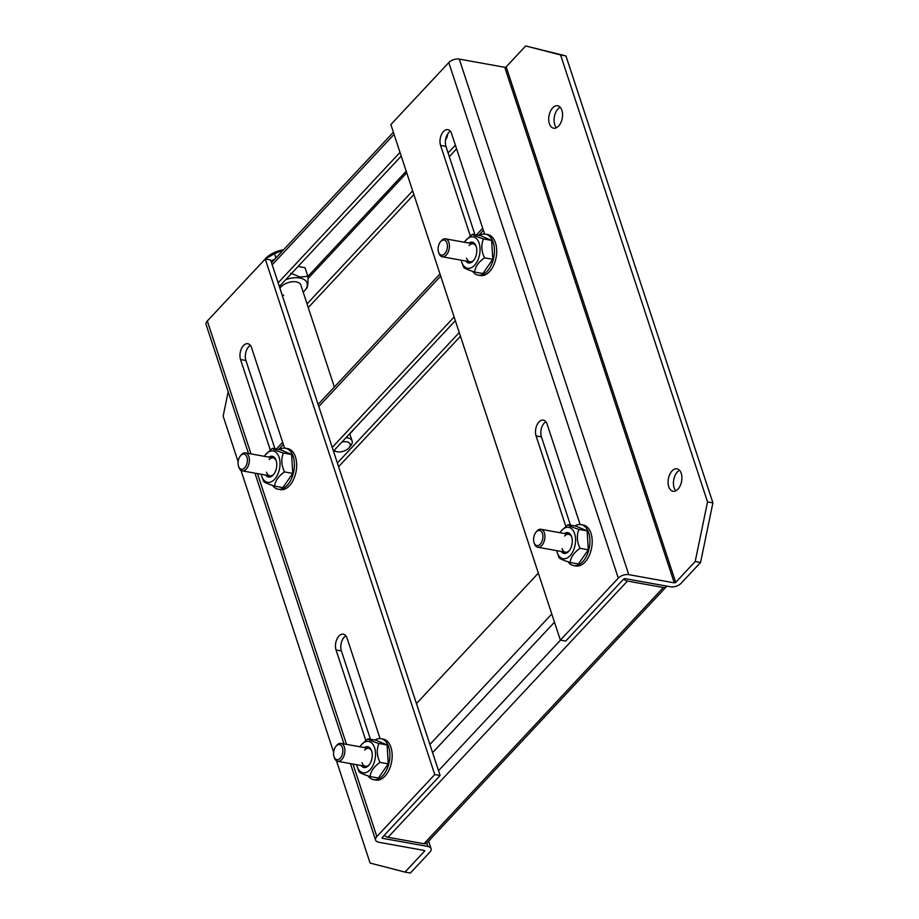 <?xml version="1.0" encoding="UTF-8"?>
<svg xmlns="http://www.w3.org/2000/svg" width="919" height="919" viewBox="0 0 919 919"><rect width="100%" height="100%" fill="white"/><g stroke="black" fill="none" stroke-linecap="round" stroke-linejoin="round"><path stroke-width="1.38" d="M374.86 740.036A20.815 12.303 100.2 0 1 380.937 738.681L383.223 739.094A20.815 12.303 100.2 0 1 390.954 747.354A20.815 12.303 100.2 0 1 389.116 769.823A20.815 12.303 100.2 0 1 375.837 780.059L373.562 779.645A20.815 12.303 100.2 0 1 368.071 775.9M380.937 738.681A20.815 12.303 100.2 0 1 388.668 746.94A20.815 12.303 100.2 0 1 386.842 769.41A20.815 12.303 100.2 0 1 373.562 779.645M406.91 107.397A19.173 10.442 161.8 0 0 405.199 109.212L405.084 109.35M535.903 532.331A7.674 4.538 100.2 0 1 542.463 533.548A7.674 4.538 100.2 0 1 540.28 544.163A7.674 4.538 100.2 0 1 534.054 542.612A7.674 4.538 100.2 0 1 534.042 542.566A7.674 4.538 100.2 0 1 535.903 532.331L536.604 531.458A9.11 5.388 100.2 0 1 541.004 529.298A9.11 5.388 100.2 0 1 544.393 532.917A9.11 5.388 100.2 0 1 543.588 542.75A9.11 5.388 100.2 0 1 537.776 547.23A9.11 5.388 100.2 0 1 534.41 543.669A9.11 5.388 100.2 0 1 534.387 543.611M240.376 455.95A7.674 4.538 100.2 0 1 246.935 457.168A7.674 4.538 100.2 0 1 244.753 467.782A7.674 4.538 100.2 0 1 238.526 466.232A7.674 4.538 100.2 0 1 238.515 466.186A7.674 4.538 100.2 0 1 240.376 455.95L241.077 455.077A9.11 5.388 100.2 0 1 245.476 452.918A9.11 5.388 100.2 0 1 248.865 456.536A9.11 5.388 100.2 0 1 248.061 466.37A9.11 5.388 100.2 0 1 242.248 470.861A9.11 5.388 100.2 0 1 238.883 467.289A9.11 5.388 100.2 0 1 238.86 467.243M440.408 241.869A7.674 4.538 100.2 0 1 446.967 243.098A7.674 4.538 100.2 0 1 444.785 253.701A7.674 4.538 100.2 0 1 438.558 252.162A7.674 4.538 100.2 0 1 438.547 252.116A7.674 4.538 100.2 0 1 440.408 241.869L441.109 241.008A9.11 5.388 100.2 0 1 445.508 238.837A9.11 5.388 100.2 0 1 448.897 242.455A9.11 5.388 100.2 0 1 448.093 252.3A9.11 5.388 100.2 0 1 442.28 256.78A9.11 5.388 100.2 0 1 438.914 253.219A9.11 5.388 100.2 0 1 438.891 253.162M455.33 320.662L333.448 451.103M454.124 316.975L332.241 447.415M337.365 463.004L459.247 332.563M338.583 466.703L460.465 336.262M359.869 746.768A15.933 9.42 100.2 0 1 360.983 745.217A15.933 9.42 100.2 0 1 374.596 747.756A15.933 9.42 100.2 0 1 370.058 769.766A15.933 9.42 100.2 0 1 357.146 766.561A15.933 9.42 100.2 0 1 357.112 766.469A15.933 9.42 100.2 0 1 356.641 764.711M370.116 776.578C370.621 771.386 373.907 766.653 379.984 762.368C377.422 757.026 376.71 751.799 377.847 746.676L378.858 743.471L387.117 744.953L388.243 763.861L378.375 778.06L370.116 776.578C363.66 774.499 359.995 772.936 359.122 771.88L357.146 766.561M364.613 750.053A9.11 5.388 100.2 0 1 368.611 748.342A9.11 5.388 100.2 0 1 371.793 751.409M364.383 747.584A10.546 6.238 100.2 0 1 371.621 750.857A10.546 6.238 100.2 0 1 369.082 764.987A10.546 6.238 100.2 0 1 368.622 765.516A10.546 6.238 100.2 0 1 361.156 765.527M369.438 764.516A9.11 5.388 100.2 0 1 369.381 764.574A9.11 5.388 100.2 0 1 365.383 766.285A9.11 5.388 100.2 0 1 361.994 762.667M387.117 744.953L376.124 740.254L367.876 738.773L360.983 745.217M388.243 763.861L379.984 762.368M378.858 743.471C372.471 741.426 368.806 739.852 367.876 738.773M274.93 448.782L245.901 360.489A10.052 5.939 100.2 0 1 250.324 345.314M623.656 579.085A1.057 0.574 -18.2 0 1 625.081 578.614L670.571 586.804A7.8 4.25 -18.2 0 0 681.048 583.347L700.554 562.474L695.201 561.509L675.695 582.382A1.057 0.574 -18.2 0 1 674.27 582.853L628.78 574.651A7.8 4.25 161.8 0 0 618.303 578.12L560.372 640.118L565.725 641.083L623.656 579.085A6.077 3.619 43.1 0 0 627.447 581.061L663.38 587.528L423.969 843.745A6.077 3.619 -136.9 0 0 426.818 843.056L427.944 846.479L382.442 838.289A1.057 0.574 -18.2 0 1 382.178 837.519L440.109 775.521L270.611 259.962L265.246 258.997L434.756 774.556L440.109 775.521M370.426 739.232L341.397 650.939A10.052 5.939 100.2 0 1 345.82 635.776M245.901 360.489L240.548 359.524A10.052 5.939 100.2 0 1 241.433 348.669A10.052 5.939 100.2 0 1 247.843 343.729A10.052 5.939 100.2 0 1 251.576 347.727L284.58 448.127M240.548 359.524L270.266 449.919M434.756 774.556L376.824 836.554A7.8 4.25 161.8 0 0 375.607 840.104A7.8 4.25 161.8 0 0 378.743 842.252L424.233 850.443A1.057 0.574 -18.2 0 1 424.498 851.212L404.992 872.085L410.356 873.05L429.851 852.177A7.8 4.25 -18.2 0 0 431.068 848.628A7.8 4.25 -18.2 0 0 427.944 846.479M248.486 453.458L206.097 324.545A7.8 4.25 -18.2 0 1 207.315 320.995L265.246 258.997L274.551 253.667L275.941 257.929M341.397 650.939L336.044 649.974L365.762 740.369M380.075 738.577L347.072 638.177A10.052 5.939 100.2 0 0 343.338 634.19A10.052 5.939 100.2 0 0 336.928 639.13A10.052 5.939 100.2 0 0 336.044 649.974M404.992 872.085L370.093 863.067L336.457 760.783M333.631 752.179L240.962 470.321M238.136 461.717L223.145 416.123L228.199 391.735M556.466 127.718A11.396 6.732 100.2 0 1 558.005 108.867A11.396 6.732 100.2 0 1 560.153 107.201M558.614 126.052A11.396 6.732 100.2 0 1 553.606 128.189A11.396 6.732 100.2 0 1 548.723 119.93A11.396 6.732 100.2 0 1 552.641 107.902A11.396 6.732 100.2 0 1 557.649 105.765A11.396 6.732 100.2 0 1 562.543 114.036A11.396 6.732 100.2 0 1 558.614 126.052M675.833 490.78A11.396 6.732 100.2 0 1 677.372 471.941A11.396 6.732 100.2 0 1 679.52 470.275M677.981 489.126A11.396 6.732 100.2 0 1 672.984 491.263A11.396 6.732 100.2 0 1 668.09 482.992A11.396 6.732 100.2 0 1 672.019 470.976A11.396 6.732 100.2 0 1 677.016 468.839A11.396 6.732 100.2 0 1 681.909 477.099A11.396 6.732 100.2 0 1 677.981 489.126M474.962 234.701L445.933 146.408A10.052 5.939 100.2 0 1 450.344 131.245M570.458 525.163L541.429 436.87A10.052 5.939 100.2 0 1 545.852 421.695M484.612 234.046L451.597 133.646A10.052 5.939 100.2 0 0 447.875 129.659A10.052 5.939 100.2 0 0 441.465 134.599A10.052 5.939 100.2 0 0 440.58 145.443L470.298 235.85M560.372 640.118L390.862 124.57L448.794 62.561A7.8 4.25 -18.2 0 1 459.27 59.103L504.772 67.294A1.057 0.574 161.8 0 0 506.185 66.823L675.695 582.382M700.554 562.474L712.903 502.877L565.955 55.933L525.691 45.95L506.185 66.823M541.429 436.87L536.076 435.905L565.794 526.3M580.107 524.496L547.104 424.096A10.052 5.939 100.2 0 0 543.37 420.109A10.052 5.939 100.2 0 0 536.96 425.049A10.052 5.939 100.2 0 0 536.076 435.905M565.955 55.933L560.59 54.968L707.538 501.912L712.903 502.877M695.201 561.509L707.538 501.912M525.691 45.95L560.59 54.968M270.99 261.122A25.261 13.762 -18.2 0 1 274.85 259.101M445.554 139.768A17.943 9.776 161.8 0 0 447.484 134.289M445.543 139.803L448.081 133.381M423.969 843.745L388.048 837.278A6.077 3.619 -136.9 0 1 384.245 835.314M663.38 587.528A6.077 3.619 43.1 0 0 666.229 586.839A6.077 3.619 43.1 0 0 666.677 586.104M432.596 752.65L554.479 622.209M574.892 525.955A20.815 12.303 100.2 0 1 580.969 524.6L583.243 525.013A20.815 12.303 100.2 0 1 590.974 533.273A20.815 12.303 100.2 0 1 589.148 555.742A20.815 12.303 100.2 0 1 575.868 565.978L573.594 565.564A20.815 12.303 100.2 0 1 568.103 561.831M580.969 524.6A20.815 12.303 100.2 0 1 588.7 532.871A20.815 12.303 100.2 0 1 586.873 555.34A20.815 12.303 100.2 0 1 573.594 565.564M346.003 437.674A11.396 6.203 -18.2 0 1 350.53 438.983A11.396 6.203 -18.2 0 1 352.115 440.982A11.396 6.203 -18.2 0 1 350.782 445.658L349.14 447.668A8.524 4.641 -18.2 0 1 336.825 451.711A8.524 4.641 -18.2 0 1 335.136 450.976A8.524 4.641 -18.2 0 1 334.309 450.184M336.825 451.711L334.321 451.068A11.396 6.203 -18.2 0 1 333.666 450.873M341.914 442.05A8.524 4.641 -18.2 0 1 348.956 442.671A8.524 4.641 -18.2 0 1 349.14 447.668M283.213 250.14L274.551 253.667M283.512 249.83A19.173 10.442 161.8 0 0 265.017 259.227L264.902 259.365M456.594 148.821L449.299 156.632M413.872 194.541L308.256 307.578M278.124 282.834L400.006 152.393M455.376 145.133L448.081 152.945M412.654 190.853L307.038 303.89M279.342 286.521L401.224 156.081M335.872 746.4A7.674 4.538 100.2 0 1 342.431 747.629A7.674 4.538 100.2 0 1 340.248 758.232A7.674 4.538 100.2 0 1 334.022 756.693A7.674 4.538 100.2 0 1 334.011 756.647A7.674 4.538 100.2 0 1 335.872 746.4L336.572 745.539A9.11 5.388 100.2 0 1 340.972 743.368A9.11 5.388 100.2 0 1 344.361 746.986A9.11 5.388 100.2 0 1 343.557 756.831A9.11 5.388 100.2 0 1 337.744 761.311A9.11 5.388 100.2 0 1 334.378 757.75A9.11 5.388 100.2 0 1 334.355 757.693M279.365 449.575A20.815 12.303 100.2 0 1 285.441 448.231L287.716 448.633A20.815 12.303 100.2 0 1 295.447 456.892A20.815 12.303 100.2 0 1 293.62 479.362A20.815 12.303 100.2 0 1 280.341 489.597L278.066 489.195A20.815 12.303 100.2 0 1 272.575 485.45M285.441 448.231A20.815 12.303 100.2 0 1 293.172 456.49A20.815 12.303 100.2 0 1 291.346 478.96A20.815 12.303 100.2 0 1 278.066 489.195M416.456 703.563L538.339 573.123M479.396 235.505A20.815 12.303 100.2 0 1 485.473 234.15L487.748 234.563A20.815 12.303 100.2 0 1 495.479 242.823A20.815 12.303 100.2 0 1 493.652 265.292A20.815 12.303 100.2 0 1 480.373 275.528L478.098 275.114A20.815 12.303 100.2 0 1 472.607 271.369M485.473 234.15A20.815 12.303 100.2 0 1 493.204 242.409A20.815 12.303 100.2 0 1 491.378 264.879A20.815 12.303 100.2 0 1 478.098 275.114M559.901 532.698A15.933 9.42 100.2 0 1 561.015 531.136A15.933 9.42 100.2 0 1 574.628 533.675A15.933 9.42 100.2 0 1 570.09 555.696A15.933 9.42 100.2 0 1 557.178 552.491A15.933 9.42 100.2 0 1 557.144 552.388A15.933 9.42 100.2 0 1 556.661 550.63M570.148 562.497C570.642 557.316 573.938 552.572 580.015 548.298C577.454 542.957 576.741 537.718 577.867 532.606L578.89 529.39L587.149 530.883L588.263 549.78L578.407 563.99L570.148 562.497C563.692 560.429 560.027 558.855 559.154 557.81L557.178 552.491M564.634 535.984A9.11 5.388 100.2 0 1 568.643 534.272A9.11 5.388 100.2 0 1 571.825 537.339M564.415 533.502A10.546 6.238 100.2 0 1 571.652 536.776A10.546 6.238 100.2 0 1 569.102 550.906A10.546 6.238 100.2 0 1 568.643 551.434A10.546 6.238 100.2 0 1 561.176 551.446M569.458 550.447A9.11 5.388 100.2 0 1 569.412 550.504A9.11 5.388 100.2 0 1 565.415 552.204A9.11 5.388 100.2 0 1 562.026 548.597M587.149 530.883L576.156 526.185L567.896 524.692L561.015 531.136M588.263 549.78L580.015 548.298M578.89 529.39C572.503 527.345 568.838 525.783 567.896 524.692M303.19 292.173A17.943 9.776 161.8 0 0 304.947 290.324A17.943 9.776 161.8 0 0 299.847 278.02A17.943 9.776 161.8 0 0 285.694 279.721M306.176 288.761C307.716 287.624 308.267 283.477 307.854 276.309A21.528 11.729 161.8 0 0 307.831 276.286L300.053 277.033L290.783 273.207M283.753 295.252A11.396 6.203 -18.2 0 1 282.053 294.781M279.916 288.267A11.396 6.203 -18.2 0 1 296.263 281.869A11.396 6.203 -18.2 0 1 300.835 285.005L334.355 386.979M298.089 266.453L305.039 267.705L307.831 276.286M264.373 456.318A15.933 9.42 100.2 0 1 265.488 454.756A15.933 9.42 100.2 0 1 279.1 457.294A15.933 9.42 100.2 0 1 274.563 479.316A15.933 9.42 100.2 0 1 261.651 476.111A15.933 9.42 100.2 0 1 261.616 476.019A15.933 9.42 100.2 0 1 261.145 474.261M274.62 486.128C275.126 480.936 278.411 476.203 284.488 471.918C281.926 466.576 281.214 461.349 282.351 456.226L283.362 453.01L291.622 454.503L292.747 473.4L282.88 487.61L274.62 486.128C268.164 484.049 264.5 482.486 263.627 481.43L261.651 476.111M269.106 459.603A9.11 5.388 100.2 0 1 273.115 457.892A9.11 5.388 100.2 0 1 276.297 460.959M268.888 457.134A10.546 6.238 100.2 0 1 276.125 460.396A10.546 6.238 100.2 0 1 273.586 474.537A10.546 6.238 100.2 0 1 273.127 475.066A10.546 6.238 100.2 0 1 265.648 475.066M273.942 474.066A9.11 5.388 100.2 0 1 273.885 474.124A9.11 5.388 100.2 0 1 269.887 475.835A9.11 5.388 100.2 0 1 266.499 472.217M291.622 454.503L280.628 449.805L272.369 448.323L265.488 454.756M292.747 473.4L284.488 471.918M283.362 453.01C276.975 450.965 273.311 449.402 272.369 448.323M464.405 242.237A15.933 9.42 100.2 0 1 465.519 240.686A15.933 9.42 100.2 0 1 479.132 243.225A15.933 9.42 100.2 0 1 474.595 265.246A15.933 9.42 100.2 0 1 461.671 262.03A15.933 9.42 100.2 0 1 461.648 261.938A15.933 9.42 100.2 0 1 461.166 260.18M474.652 272.047C475.146 266.855 478.443 262.122 484.508 257.837C481.958 252.495 481.246 247.268 482.372 242.145L483.394 238.94L491.654 240.422L492.768 259.33L482.912 273.529L474.652 272.047C468.196 269.968 464.532 268.405 463.658 267.349L461.671 262.03M469.138 245.522A9.11 5.388 100.2 0 1 473.147 243.811A9.11 5.388 100.2 0 1 476.329 246.878M468.908 243.053A10.546 6.238 100.2 0 1 476.157 246.326A10.546 6.238 100.2 0 1 473.607 260.456A10.546 6.238 100.2 0 1 473.147 260.985A10.546 6.238 100.2 0 1 465.68 260.996M473.963 259.985A9.11 5.388 100.2 0 1 473.917 260.043A9.11 5.388 100.2 0 1 469.908 261.754A9.11 5.388 100.2 0 1 466.53 258.136M491.654 240.422L480.66 235.723L472.4 234.242L465.519 240.686M492.768 259.33L484.508 257.837M483.394 238.94C477.007 236.895 473.342 235.321 472.4 234.242M352.115 440.982L349.714 433.688A17.943 9.776 161.8 0 0 352.551 430.965A17.943 9.776 161.8 0 0 353.516 429.632M352.551 430.965L354.332 428.748M278.675 449.448L283.374 444.428M318.79 406.52L440.672 276.079M478.707 235.379L483.394 230.347M382.189 837.508L382.442 838.289M207.315 320.995L251.025 453.917M257.492 473.595L346.52 744.367M352.988 764.057L376.824 836.554M424.498 851.212L424.245 850.443M445.933 146.408L440.58 145.443M618.303 578.12L448.794 62.561M628.78 574.651L459.27 59.103M674.27 582.853L504.772 67.294M388.048 837.278L627.447 581.061M560.487 640.141L438.524 770.673M272.196 264.81L394.079 134.369M406.198 171.21L307.865 276.447M406.726 172.829L307.957 278.549M551.779 614.018L429.897 744.459M541.004 529.298L568.643 534.272M537.776 547.23L565.415 552.204M534.054 542.612L534.41 543.669M245.476 452.918L273.115 457.892M242.248 470.861L269.887 475.835M238.526 466.232L238.883 467.289M445.508 238.837L473.147 243.811M442.28 256.78L469.908 261.754M438.558 252.162L438.914 253.219M276.378 449.035L282.673 442.303M318.1 404.394L439.971 273.954M476.41 234.965L482.705 228.234M254.954 473.147L343.982 743.908M350.449 763.597L375.607 840.104M428.61 841.138L431.068 848.628M426.818 843.056L666.229 586.839M393.389 132.244L271.507 262.685M340.972 743.368L368.611 748.342M337.744 761.311L365.383 766.285M334.022 756.693L334.378 757.75M304.947 290.324L306.532 288.394"/></g></svg>
